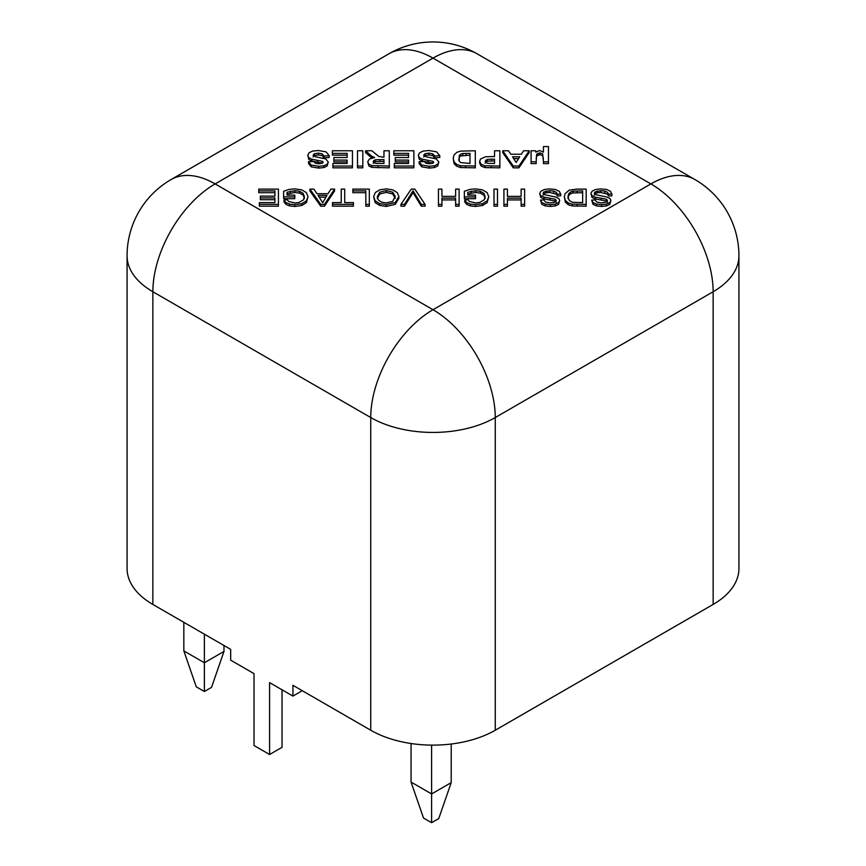 <?xml version="1.0" encoding="UTF-8"?>
<svg xmlns="http://www.w3.org/2000/svg" width="866" height="866" viewBox="0 0 866 866"><rect width="100%" height="100%" fill="white"/><g stroke="black" fill="none" stroke-linecap="round" stroke-linejoin="round"><path stroke-width="1.3" d="M608.614 194.222L608.614 196.019L611.905 195.857L611.905 194.06L608.614 194.222L607.521 192.328L604.869 191.126L600.82 190.672L595.018 191.949L594.271 193.259L594.996 194.514L607.153 197.112L609.978 198.531L610.898 200.436L609.761 202.601L606.46 204.116L601.61 204.647L596.436 204.095L592.993 202.492L591.695 200.089L595.05 199.938L596.869 202.135L601.469 202.882L606.092 202.211L607.531 200.598L606.514 199.245L595.407 197.188L592.008 195.629L590.904 193.464L592.117 191.169L595.581 189.502L600.658 188.907L606.665 189.502L610.454 191.321L611.905 194.06M607.531 202.395L606.514 201.042L595.407 198.985L592.008 197.426L590.904 193.464M610.898 200.436L609.761 204.398L606.46 205.913L601.61 206.444L596.436 205.891L592.993 204.289L591.695 200.089M608.614 196.019L607.521 194.125L600.82 192.469L597.291 192.804L595.018 193.746L594.271 195.056M586.152 189.124L586.152 204.376L572.361 204.16L568.497 203.066L565.379 200.457L564.34 196.831L565.043 193.757L569.243 190.152L576.626 189.124L586.152 189.124M564.34 196.831L565.379 202.254L568.497 204.863L572.361 205.956L586.152 206.173L586.152 204.376M582.656 190.888L572.935 191.169L570.564 191.971L568.637 193.908L567.944 196.863L569.298 200.566L572.599 202.298L582.656 202.612L582.656 190.888M582.656 192.685L572.935 192.966L570.564 193.768L568.637 195.705L567.944 198.66M557.401 194.222L557.401 196.019L560.692 195.857L560.692 194.06L557.401 194.222L556.318 192.328L553.655 191.126L549.607 190.672L543.805 191.949L543.058 193.259L543.783 194.514L555.94 197.112L558.765 198.531L559.685 200.436L558.559 202.601L555.247 204.116L550.397 204.647L545.234 204.095L541.78 202.492L540.492 200.089L543.837 199.938L545.656 202.135L550.256 202.882L554.879 202.211L556.318 200.598L555.301 199.245L544.194 197.188L540.795 195.629L539.691 193.464L540.904 191.169L544.368 189.502L549.445 188.907L555.452 189.502L559.252 191.321L560.692 194.06M556.318 202.395L555.301 201.042L544.194 198.985L540.795 197.426L539.691 193.464M559.685 200.436L558.559 204.398L555.247 205.913L550.397 206.444L545.234 205.891L541.78 204.289L540.492 200.089M557.401 196.019L556.318 194.125L549.607 192.469L546.078 192.804L543.805 193.746L543.058 195.056M524.623 189.124L524.623 204.376L521.126 204.376L521.126 198.13L507.411 198.13L507.411 204.376L503.925 204.376L503.925 189.124L507.411 189.124L507.411 196.365L521.126 196.365L521.126 189.124L524.623 189.124M521.126 204.376L521.126 206.173L524.623 206.173L524.623 204.376M507.411 204.376L507.411 206.173L503.925 206.173L503.925 204.376M521.126 199.927L507.411 199.927M497.495 189.124L497.495 204.376L493.999 204.376L493.999 189.124L497.495 189.124M493.999 204.376L493.999 206.173L497.495 206.173L497.495 204.376M475.531 195.121L475.531 196.885L464.349 196.896L464.349 191.256L469.664 189.459L475.272 188.864L482.34 189.827L487.136 192.609L488.76 196.679L487.147 200.836L482.514 203.705L475.542 204.647L470.368 204.105L466.742 202.622L464.75 200.133L467.9 199.635L469.372 201.464L475.531 202.925L479.667 202.503L484.148 199.884L485.155 196.809L483.942 193.389L480.403 191.343L475.477 190.682L467.77 192.274L467.77 195.121L475.531 195.121M464.349 196.896L464.349 198.693L475.531 198.682L475.531 196.885M485.155 198.606L483.942 195.186L480.403 193.14L475.477 192.479L467.77 194.071M488.76 196.679L487.147 202.633L482.514 205.502L475.542 206.444L470.368 205.902L466.742 204.419L464.75 201.93L464.75 200.133M459.121 189.124L459.121 204.376L455.635 204.376L455.635 198.13L441.92 198.13L441.92 204.376L438.434 204.376L438.434 189.124L441.92 189.124L441.92 196.365L455.635 196.365L455.635 189.124L459.121 189.124M455.635 204.376L455.635 206.173L459.121 206.173L459.121 204.376M441.92 204.376L441.92 206.173L438.434 206.173L438.434 204.376M455.635 199.927L441.92 199.927M414.836 189.124L425.065 204.376L421.287 204.376L413.039 190.801L404.498 204.376L400.926 204.376L411.263 189.124L414.836 189.124M421.287 204.376L421.287 206.173L425.065 206.173L425.065 204.376M421.287 206.173L413.039 192.598L404.498 206.173L400.926 206.173L400.926 204.376M404.498 206.173L404.498 204.376M413.039 192.598L413.039 190.801M373.647 196.723L375.184 202.612L379.654 205.426L386.236 206.444L395.34 204.289L398.869 198.346L398.869 196.55L395.34 202.492L386.236 204.647L379.654 203.629L375.184 200.815L373.647 196.723L375.259 192.577L379.849 189.806L386.258 188.864L392.915 189.903L397.364 192.739L398.869 196.55M395.275 196.517L392.709 192.165L386.279 190.574L379.784 192.187L377.24 196.744L378.334 200.003L381.516 202.157L386.225 202.925L392.601 201.453L395.275 196.517M395.275 198.314L392.709 193.962L386.279 192.371L379.784 193.984L377.24 198.541M369.317 189.124L369.317 204.376L365.82 204.376L365.82 190.888L352.83 190.888L352.83 189.124L369.317 189.124M365.82 204.376L365.82 206.173L369.317 206.173L369.317 204.376M365.82 192.685L352.83 192.685L352.83 190.888M344.722 189.124L344.722 202.612L353.415 202.612L353.415 204.376L332.501 204.376L332.501 202.612L341.236 202.612L341.236 189.124L344.722 189.124M353.415 204.376L353.415 206.173L332.501 206.173L332.501 204.376M324.469 204.376L324.469 206.173L334.601 190.921L334.601 189.124L324.469 204.376L320.712 204.376L309.909 189.124L313.893 189.124L316.967 193.713L327.998 193.713L330.899 189.124L334.601 189.124M324.469 206.173L320.712 206.173L309.909 190.921L309.909 189.124M320.712 206.173L320.712 204.376M326.991 195.38L318.049 195.38L322.672 202.774L326.991 195.38M325.822 197.177L319.218 197.177M294.786 195.121L294.786 196.885L283.615 196.896L283.615 191.256L288.919 189.459L294.537 188.864L301.606 189.827L306.402 192.609L308.015 196.679L306.402 200.836L301.769 203.705L294.808 204.647L289.634 204.105L286.007 202.622L284.016 200.133L287.155 199.635L288.638 201.464L294.786 202.925L298.932 202.503L303.414 199.884L304.421 196.809L303.208 193.389L299.668 191.343L294.732 190.682L287.036 192.274L287.036 195.121L294.786 195.121M283.615 196.896L283.615 198.693L294.786 198.682L294.786 196.885M304.421 198.606L303.208 195.186L299.668 193.14L294.732 192.479L287.036 194.071M308.015 196.679L306.402 202.633L301.769 205.502L294.808 206.444L289.634 205.902L286.007 204.419L284.016 201.93L284.016 200.133M278.419 189.124L278.419 204.376L259.345 204.376L259.345 202.612L274.933 202.612L274.933 197.903L260.341 197.903L260.341 196.138L274.933 196.138L274.933 190.888L258.739 190.888L258.739 189.124L278.419 189.124M259.345 204.376L259.345 206.173L278.419 206.173L278.419 204.376M274.933 192.685L258.739 192.685L258.739 190.888M274.933 199.7L260.341 199.7L260.341 197.903M543.437 161.823L543.437 163.62L548.459 163.62L548.459 161.823L543.437 161.823L542.679 153.877L539.854 152.871L536.617 154.278L536.184 161.823L531.075 161.823L531.075 150.781L535.794 150.781L535.794 152.113L539.626 150.522L543.437 152.113L543.437 146.571L548.459 146.571L548.459 161.823M536.184 161.823L536.184 163.62L531.075 163.62L531.075 161.823M543.437 158.619L542.679 155.674L539.854 154.668L536.617 156.075L536.184 158.586M529.191 150.781L529.191 152.578L518.918 167.831L513.278 167.831L502.724 152.578L502.724 150.781L508.515 150.781L510.821 154.245L521.364 154.245L523.54 150.781L529.191 150.781L518.918 166.034L513.278 166.034L502.724 150.781M513.278 167.831L513.278 166.034M518.918 167.831L518.918 166.034M512.531 156.811L516.158 162.483L519.719 156.811L512.531 156.811M518.593 158.608L513.679 158.608M499.866 150.781L499.866 166.034L484.982 165.807L481.182 164.313L479.656 161.347L480.543 158.987L485.545 156.768L494.54 156.551L494.54 150.781L499.866 150.781M479.656 161.347L479.656 163.144L481.182 166.11L484.982 167.603L499.866 167.831L499.866 166.034M494.54 163.458L494.54 159.117L487.417 159.355L485.144 161.303L485.988 162.678L488.132 163.36L494.54 163.458M494.54 160.914L487.417 161.152L485.144 163.1M453.199 158.261L454.065 163.663L456.577 166.131L460.56 167.539L475.315 167.831L475.315 166.034L460.56 165.742L456.577 164.334L454.065 161.866L453.199 158.261L454.011 155.014L456.837 152.319L460.571 151.106L475.315 150.781L475.315 166.034M469.989 163.458L469.989 153.358L462.79 153.499L460.636 154.137L459.24 155.609L459.24 161.119L460.755 162.602L469.989 163.458M469.989 155.155L460.636 155.934L459.24 157.406L458.709 160.199M434.613 156.01L434.613 157.807L439.787 157.504L439.787 155.707L434.613 156.01L432.708 153.834L428.854 153.13L424.979 153.758L423.669 155.209L426.137 156.778L436.41 158.965L438.835 162.039L437.698 164.215L434.407 165.763L429.211 166.294L421.731 165.038L419.101 161.693L424.427 161.552L425.888 163.252L429.265 163.771L432.903 163.219L433.747 162.267L432.957 161.336L422.316 159.203L419.393 157.655L418.343 155.231L419.599 152.773L423.16 151.074L428.908 150.522L436.594 151.842L439.787 155.707M433.022 163.165L422.316 161L419.393 159.452L418.343 155.231M438.835 162.039L437.698 166.012L434.407 167.56L429.211 168.091L421.731 166.835L419.101 163.49L419.101 161.693M434.613 157.807L432.708 155.631L428.854 154.927L424.979 155.555L423.669 157.006M413.872 150.781L413.872 166.034L394.311 166.034L394.311 163.458L408.546 163.458L408.546 160.091L395.307 160.091L395.307 157.525L408.546 157.525L408.546 153.358L393.814 153.358L393.814 150.781L413.872 150.781M394.311 166.034L394.311 167.831L413.872 167.831L413.872 166.034M408.546 155.155L393.814 155.155L393.814 153.358M408.546 161.888L395.307 161.888L395.307 160.091M389.289 150.781L389.289 166.034L371.925 165.623L368.862 164.161L367.714 161.769L369.457 158.943L374.675 157.536L371.817 156.248L365.571 150.781L371.936 150.781L378.594 156.356L382.88 157.168L383.963 157.168L383.963 150.781L389.289 150.781M367.714 161.769L368.862 165.958L371.925 167.419L389.289 167.831L389.289 166.034M371.817 158.045L365.571 152.578L365.571 150.781M383.963 159.604L375.227 159.788L373.203 161.574L373.906 162.808L375.92 163.414L383.963 163.458L383.963 159.604M383.963 161.401L375.227 161.585L373.203 163.371M362.822 150.781L362.822 166.034L357.496 166.034L357.496 150.781L362.822 150.781M357.496 166.034L357.496 167.831L362.822 167.831L362.822 166.034M352.451 150.781L352.451 166.034L332.89 166.034L332.89 163.458L347.125 163.458L347.125 160.091L333.875 160.091L333.875 157.525L347.125 157.525L347.125 153.358L332.382 153.358L332.382 150.781L352.451 150.781M332.89 166.034L332.89 167.831L352.451 167.831L352.451 166.034M347.125 155.155L332.382 155.155L332.382 153.358M347.125 161.888L333.875 161.888L333.875 160.091M324.046 156.01L324.046 157.807L329.232 157.504L329.232 155.707L324.046 156.01L322.152 153.834L318.287 153.13L314.412 153.758L313.102 155.209L315.57 156.778L325.843 158.965L328.279 162.039L327.132 164.215L323.841 165.763L318.645 166.294L311.175 165.038L308.534 161.693L313.86 161.552L315.332 163.252L318.699 163.771L322.336 163.219L323.18 162.267L322.39 161.336L311.749 159.203L308.837 157.655L307.776 155.231L309.043 152.773L312.604 151.074L318.342 150.522L326.027 151.842L329.232 155.707M322.455 163.165L311.749 161L308.837 159.452L307.776 155.231M328.279 162.039L327.132 166.012L323.841 167.56L318.645 168.091L311.175 166.835L308.534 163.49L308.534 161.693M324.046 157.807L322.152 155.631L318.287 154.927L314.412 155.555L313.102 157.006M171.089 179.554A88.04 88.04 0 0 0 127.075 255.795L127.075 568.497A88.04 50.834 180 0 0 152.86 604.436L230.67 649.37L230.67 660.152L254.019 673.629L254.019 745.518L269.586 754.503L269.586 682.614L292.925 696.091L292.925 685.309L370.745 730.233L370.745 417.542A88.04 50.834 0 0 0 495.255 417.542L713.14 291.745A88.04 50.834 0 0 0 738.925 255.795L738.925 568.497A88.04 50.834 180 0 1 713.14 604.436L713.14 291.745A88.04 50.834 -120 0 0 650.886 183.917L433 58.119L215.114 183.917L433 309.714L650.886 183.917A88.04 50.834 120 0 1 694.911 179.554L477.014 53.757A88.04 50.834 120 0 0 433 58.119A88.04 50.834 60 0 0 388.986 53.757L171.089 179.554A88.04 50.834 60 0 1 215.114 183.917A88.04 50.834 -60 0 0 152.86 291.745L370.745 417.542A88.04 50.834 -60 0 1 433 309.714A88.04 50.834 -120 0 1 495.255 417.542L495.255 730.233A88.04 50.834 180 0 1 370.745 730.233M495.255 730.233L713.14 604.436M302.266 690.7L292.925 696.091M269.586 754.503L282.035 747.315L282.035 689.801M183.83 650.896L204.376 662.761L204.376 691.512L196.279 686.835L183.83 650.896L183.83 622.318M204.376 634.183L204.376 662.761L223.98 651.438L223.98 645.506M204.376 691.512L211.531 687.377L223.98 651.438M411.058 782.085L431.604 793.949L431.604 822.7L423.506 818.024L411.058 782.085L411.058 743.526M431.604 745.117L431.604 793.949L451.208 782.626L451.208 744.024M431.604 822.7L438.759 818.565L451.208 782.626M592.008 197.426L592.008 195.629M595.407 198.985L595.407 197.188M601.242 199.959L601.242 198.152M606.514 201.042L606.514 199.245M592.993 204.289L592.993 202.492M596.436 205.891L596.436 204.095M601.61 206.444L601.61 204.647M606.46 205.913L606.46 204.116M609.761 204.398L609.761 202.601M595.018 193.746L595.018 191.949M597.291 192.804L597.291 191.007M600.82 192.469L600.82 190.672M604.869 192.923L604.869 191.126M607.521 194.125L607.521 192.328M565.379 202.254L565.379 200.457M568.497 204.863L568.497 203.066M572.361 205.956L572.361 204.16M577.059 206.173L577.059 204.376M577.027 192.685L577.027 190.888M568.637 195.705L568.637 193.908M570.564 193.768L570.564 191.971M572.935 192.966L572.935 191.169M540.795 197.426L540.795 195.629M544.194 198.985L544.194 197.188M550.029 199.959L550.029 198.152M555.301 201.042L555.301 199.245M541.78 204.289L541.78 202.492M545.234 205.891L545.234 204.095M550.397 206.444L550.397 204.647M555.247 205.913L555.247 204.116M558.559 204.398L558.559 202.601M543.805 193.746L543.805 191.949M546.078 192.804L546.078 191.007M549.607 192.469L549.607 190.672M553.655 192.923L553.655 191.126M556.318 194.125L556.318 192.328M471.05 192.988L471.05 191.191M475.477 192.479L475.477 190.682M480.403 193.14L480.403 191.343M483.942 195.186L483.942 193.389M466.742 204.419L466.742 202.622M470.368 205.902L470.368 204.105M475.542 206.444L475.542 204.647M482.514 205.502L482.514 203.705M487.147 202.633L487.147 200.836M411.621 195.088L411.621 193.291M414.424 195.088L414.424 193.291M395.34 204.289L395.34 202.492M375.184 202.612L375.184 200.815M379.654 205.426L379.654 203.629M386.236 206.444L386.236 204.647M392.709 193.962L392.709 192.165M379.784 193.984L379.784 192.187M386.279 192.371L386.279 190.574M290.305 192.988L290.305 191.191M294.732 192.479L294.732 190.682M299.668 193.14L299.668 191.343M303.208 195.186L303.208 193.389M286.007 204.419L286.007 202.622M289.634 205.902L289.634 204.105M294.808 206.444L294.808 204.647M301.769 205.502L301.769 203.705M306.402 202.633L306.402 200.836M536.617 156.075L536.617 154.278M537.948 155.036L537.948 153.239M539.854 154.668L539.854 152.871M542.679 155.674L542.679 153.877M481.182 166.11L481.182 164.313M484.982 167.603L484.982 165.807M491.314 167.831L491.314 166.034M485.75 161.91L485.75 160.113M487.417 161.152L487.417 159.355M491.628 160.914L491.628 159.117M465.583 167.831L465.583 166.034M454.065 163.663L454.065 161.866M456.577 166.131L456.577 164.334M460.56 167.539L460.56 165.742M459.24 157.406L459.24 155.609M460.636 155.934L460.636 154.137M462.79 155.295L462.79 153.499M466.016 155.155L466.016 153.358M419.393 159.452L419.393 157.655M422.316 161L422.316 159.203M428.064 162.104L428.064 160.307M432.957 163.133L432.957 161.336M421.731 166.835L421.731 165.038M429.211 168.091L429.211 166.294M434.407 167.56L434.407 165.763M437.698 166.012L437.698 164.215M424.979 155.555L424.979 153.758M428.854 154.927L428.854 153.13M432.708 155.631L432.708 153.834M368.786 155.566L368.786 153.769M371.817 157.98L371.817 156.248M368.862 165.958L368.862 164.161M371.925 167.419L371.925 165.623M378.074 167.831L378.074 166.034M380.022 161.401L380.022 159.604M373.733 162.234L373.733 160.437M375.227 161.585L375.227 159.788M308.837 159.452L308.837 157.655M311.749 161L311.749 159.203M317.497 162.104L317.497 160.307M322.39 163.133L322.39 161.336M311.175 166.835L311.175 165.038M318.645 168.091L318.645 166.294M323.841 167.56L323.841 165.763M327.132 166.012L327.132 164.215M314.412 155.555L314.412 153.758M318.287 154.927L318.287 153.13M322.152 155.631L322.152 153.834M152.86 604.436L152.86 291.745A88.04 50.834 0 0 1 127.075 255.795M477.014 53.757A88.04 88.04 0 0 0 388.986 53.757M738.925 255.795A88.04 88.04 0 0 0 694.911 179.554"/></g></svg>

